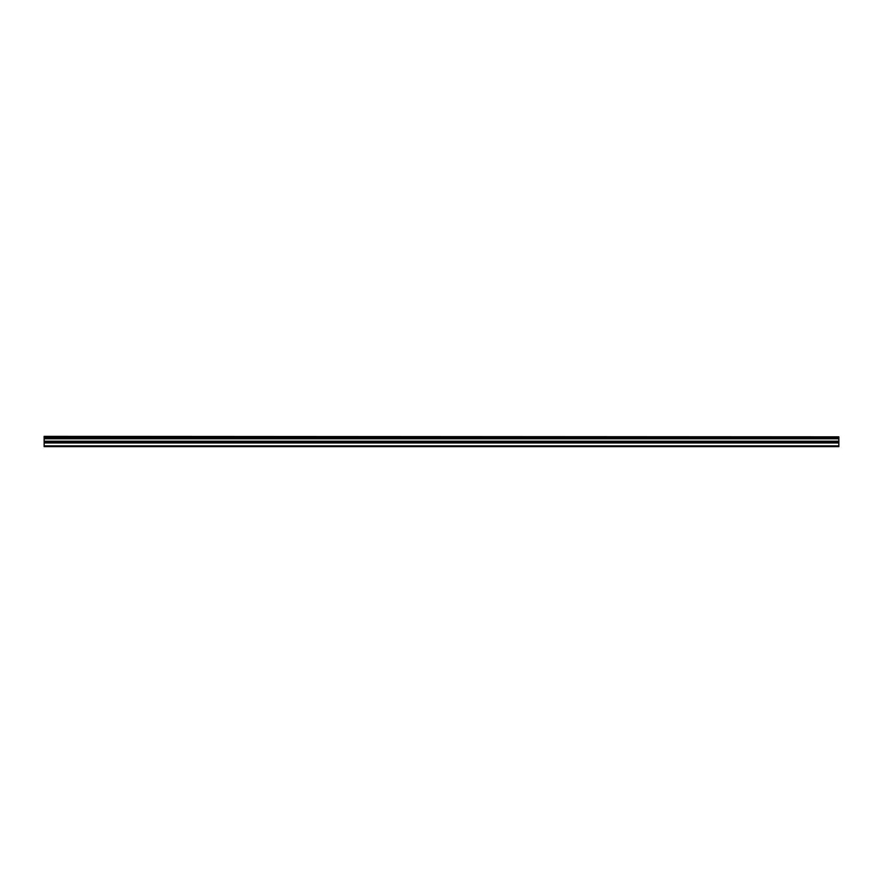 <?xml version="1.0" encoding="UTF-8"?>
<svg xmlns="http://www.w3.org/2000/svg" width="883" height="883" viewBox="0 0 883 883"><rect width="100%" height="100%" fill="white"/><g stroke="black" fill="none" stroke-linecap="round" stroke-linejoin="round"><path stroke-width="1.32" d="M44.15 436.82L838.85 436.82L44.15 436.368L44.15 437.703L838.85 437.703L838.85 441.224L44.15 441.224L44.15 446.632L838.85 446.632L838.85 441.224M44.15 437.703L44.15 441.224M838.85 436.82L838.85 437.703M44.15 445.86L838.85 445.86M44.15 442.957L838.85 442.957M44.15 438.785L838.85 438.785M44.15 441.776L838.85 441.776"/></g></svg>
